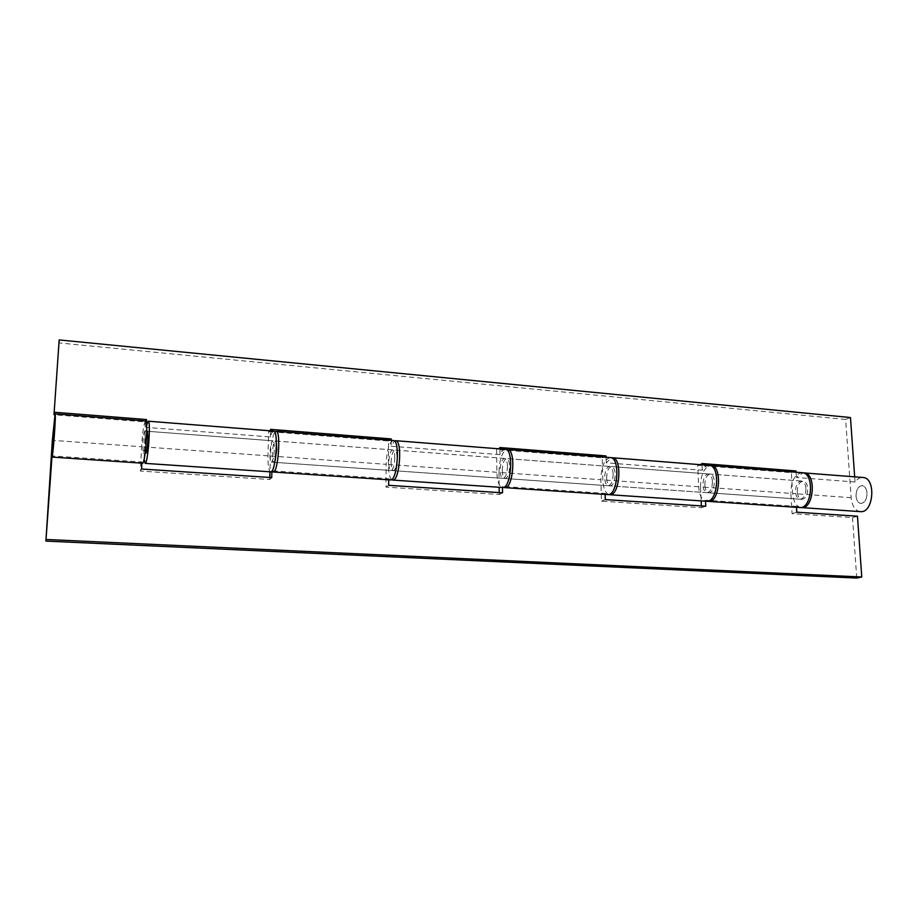 <?xml version="1.0" encoding="UTF-8"?>
<svg xmlns="http://www.w3.org/2000/svg" width="918" height="918" viewBox="0 0 918 918"><rect width="100%" height="100%" fill="white"/><g stroke="black" fill="none" stroke-linecap="round" stroke-linejoin="round"><path stroke-width="0.69" stroke-dasharray="4.59 3.44" d="M704.806 485.255C704.978 478.496 706.803 474.778 710.268 474.078C712.609 474.56 713.963 477.062 714.342 481.606C714.158 488.376 712.345 492.117 708.903 492.805C706.539 492.323 705.173 489.799 704.806 485.255M805.935 488.365C805.488 483.947 803.973 481.502 801.414 481.009C797.616 481.652 795.665 485.266 795.527 491.83C795.975 496.248 797.49 498.704 800.083 499.208C803.858 498.566 805.809 494.951 805.935 488.365M275.136 460.434L273.793 462.282C272.772 461.834 272.29 459.057 272.359 453.928C272.772 446.286 273.771 441.971 275.343 440.996L276.398 443.015M394.774 458.025C394.694 453.056 393.96 450.348 392.548 449.912C390.414 450.807 389.163 454.961 388.819 462.362C388.876 467.331 389.622 470.05 391.045 470.509C393.179 469.626 394.419 465.46 394.774 458.025M502.272 470.578C502.559 463.406 504.016 459.413 506.667 458.587C508.434 459.046 509.41 461.685 509.605 466.493C509.318 473.699 507.861 477.704 505.21 478.519C503.431 478.048 502.456 475.398 502.272 470.578M613.144 474.136C612.857 469.465 611.686 466.895 609.621 466.424C606.534 467.182 604.893 471.037 604.664 478.003C604.939 482.684 606.121 485.266 608.209 485.737C611.273 484.991 612.914 481.124 613.144 474.136M145.342 439.607L144.86 431.07C143.965 432.137 143.265 436.624 142.76 444.541L143.242 453.113C144.137 452.081 144.837 447.582 145.342 439.607M141.854 463.154L141.911 462.006L51.764 455.89M141.911 462.006L142.531 463.2M145.618 420.995C143.897 423.06 142.554 431.644 141.602 446.745L52.349 440.33M393.306 440.502C389.198 442.235 386.822 450.164 386.157 464.313L270.385 455.994C270.89 444.473 272.371 436.532 274.815 432.149M388.693 479.804L388.704 478.726L271.912 470.819M388.704 478.726L390.414 479.93M610.355 457.6C604.446 459.057 601.29 466.436 600.865 479.735L498.99 472.414C499.346 460.193 501.79 452.597 506.334 449.636M503.58 487.332L502.456 486.437L502.479 487.481M605.134 494.412L605.111 493.402L502.456 486.437M605.111 493.402L607.647 494.584M857.458 516.203L852.512 517.591L792.073 513.644L790.857 493.379L700.537 486.896L701.168 500.895M856.746 578.065L852.512 517.591M269.8 477.475L269.743 479.517L140.42 471.06L141.602 446.745M270.385 455.994L269.949 471.795M499.22 492.599L499.243 494.515L385.985 487.114L386.157 464.313M498.99 472.414L499.162 487.263M701.386 505.921L701.467 507.723L601.462 501.194L600.865 479.735M700.537 486.896C700.721 474.916 703.899 467.801 710.05 465.541M707.445 501.217L705.494 500.207L705.54 501.182M796.48 507.321L796.411 506.369L705.494 500.207M796.411 506.369L799.589 507.528M802.125 472.701C794.862 473.94 791.098 480.837 790.857 493.379M796.767 512.198L792.073 513.644M605.283 499.587L601.462 501.194M705.77 506.208L701.467 507.723M388.658 485.312L385.985 487.114M502.536 492.817L499.243 494.515M271.728 477.601L269.743 479.517M141.567 469.018L140.42 471.06M145.354 451.541L145.342 444.725C145.836 436.819 146.547 432.332 147.454 431.276L272.921 440.812C271.361 441.787 270.374 446.102 269.949 453.756C269.881 458.885 270.351 461.674 271.372 462.11C272.921 461.157 273.908 456.831 274.333 449.131C274.402 444.002 273.931 441.237 272.921 440.812M606.649 478.14C606.867 471.186 608.531 467.331 611.617 466.574C613.683 467.044 614.865 469.614 615.152 474.285C614.922 481.273 613.281 485.14 610.206 485.886C608.106 485.404 606.924 482.822 606.649 478.14M712.448 481.468C712.07 476.924 710.716 474.411 708.386 473.94C704.932 474.629 703.119 478.358 702.947 485.117C703.303 489.673 704.668 492.186 707.021 492.679C710.463 491.979 712.276 488.25 712.448 481.468M391.079 462.523C391.424 455.121 392.663 450.979 394.82 450.084C396.232 450.52 396.978 453.228 397.046 458.185C396.702 465.633 395.451 469.786 393.317 470.67C391.883 470.211 391.137 467.491 391.079 462.523M507.47 466.333C507.275 461.524 506.311 458.885 504.544 458.426C501.905 459.252 500.448 463.257 500.161 470.429C500.333 475.249 501.308 477.899 503.087 478.37C505.715 477.555 507.184 473.55 507.47 466.333M797.294 491.956C797.421 485.392 799.383 481.789 803.181 481.147C805.752 481.629 807.255 484.084 807.714 488.491C807.588 495.077 805.637 498.692 801.85 499.323C799.257 498.83 797.742 496.374 797.294 491.956M856.035 496.202C856.138 489.764 858.181 486.242 862.174 485.633C864.882 486.127 866.489 488.537 866.994 492.863C866.89 499.323 864.848 502.857 860.866 503.466C858.135 502.972 856.528 500.551 856.035 496.202C856.138 489.764 858.181 486.242 862.174 485.633C864.882 486.127 866.489 488.537 866.994 492.863C866.89 499.323 864.848 502.857 860.866 503.466C858.135 502.972 856.528 500.551 856.035 496.202M854.669 476.832L855.037 482.007C857.343 478.852 859.959 477.337 862.886 477.486M860.395 511.636C855.14 510.672 852.042 506.025 851.124 497.705L845.639 419.446L850.47 417.541M855.037 482.007L796.411 477.486L803.009 472.839M800.473 507.516C795.963 506.013 793.336 501.343 792.613 493.505L791.362 472.632L697.714 465.277L698.678 486.758C699.355 495.479 701.972 500.31 706.493 501.251M709.121 465.369C706.585 465.265 704.301 466.883 702.27 470.234L606.201 462.833L611.342 457.818M608.657 494.504C605.191 492.782 603.252 487.906 602.839 479.873L602.208 457.784L496.638 449.499L496.89 472.265C497.212 481.502 499.082 486.574 502.502 487.492M505.29 449.327C503.374 449.269 501.607 451.048 499.977 454.651L391.183 446.263L394.396 441.007M391.584 479.586C389.496 477.383 388.44 472.345 388.394 464.474L388.566 441.007L274.861 432.08M845.639 419.446L58.591 342.884M796.09 472.219L796.411 477.486M146.387 423.003L146.18 427.375L146.605 425.183M273.679 431.081C272.566 431.104 271.476 433.055 270.408 436.957L146.18 427.375M270.408 436.957L270.581 430.84M391.229 440.342L391.183 446.263M499.977 454.651L499.92 448.902M606.041 457.256L606.201 462.833M702.27 470.234L702.018 464.818M144.126 459.195L145.377 421.924L54.793 414.81M270.615 429.372L268.653 431.598L267.987 455.821C267.849 465.644 268.744 470.991 270.695 471.852M268.653 431.598L274.78 432.08M145.79 421.087L145.377 421.924M389.599 440.215L388.566 441.007M603.665 457.072L602.208 457.784M499.897 447.525L496.638 449.499M701.96 463.521L697.714 465.277M793.152 471.99L791.362 472.632M851.124 497.705L792.613 493.505M698.678 486.758L602.839 479.873M496.89 472.265L388.394 464.474M267.987 455.821L144.172 446.928M801.414 481.009L710.268 474.078M392.548 449.912L275.343 440.996M609.621 466.424L506.667 458.587M144.86 431.07L146.742 431.219M143.242 453.113L145.124 453.251M608.209 485.737L505.21 478.519M391.045 470.509L273.793 462.282M800.083 499.208L708.903 492.805M708.386 473.94L611.617 466.574M504.544 458.426L394.82 450.084M147.454 431.276L803.181 481.147M271.372 462.11L801.85 499.323M503.087 478.37L393.317 470.67M707.021 492.679L610.206 485.886"/><path stroke-width="1.38" d="M276.398 443.015L276.777 449.315L275.136 460.434M52.9 438.035L54.346 424.185L52.693 446.768L54.346 424.185L52.693 446.768L52.9 438.035M51.947 457.084L142.531 463.2C145.239 464.554 148.498 420.054 145.618 420.995L55.103 413.869C56.262 412.756 52.934 458.357 51.947 457.084L45.9 541.092L52.349 440.33L55.103 413.869M274.815 432.149L276.1 431.276C281.298 430.553 278.165 473.47 273.128 472.013L271.98 470.957M273.128 472.013L390.414 479.93C397.402 481.48 400.432 439.974 393.306 440.502L276.1 431.276M506.334 449.636L507.413 449.487C516.295 449.143 513.357 489.26 504.625 487.63L503.58 487.332M504.625 487.63L607.647 494.584C617.848 496.282 620.694 457.394 610.355 457.6L507.413 449.487M796.48 507.321L796.767 512.198L857.458 516.203L861.761 576.997L856.746 578.065L45.9 541.092M861.761 576.997L46.416 539.486M269.949 471.795L269.8 477.475M499.162 487.263L499.22 492.599M701.168 500.895L701.386 505.921M710.05 465.541L710.991 465.518C722.661 465.46 719.907 503.133 708.375 501.377L707.445 501.217M708.375 501.377L799.589 507.528C812.223 509.329 814.897 472.759 802.125 472.701L710.991 465.518M271.9 471.072L271.728 477.601L141.567 469.018L141.854 463.154M705.54 501.182L705.77 506.208L605.283 499.587L605.134 494.412M502.479 487.481L502.536 492.817L388.658 485.312L388.693 479.804M146.742 431.219L147.454 431.276L147.959 439.802C147.454 447.766 146.754 452.264 145.847 453.297L145.354 451.541M803.009 472.839L862.886 477.486C876.346 477.612 873.729 513.46 860.395 511.636L800.473 507.516M803.904 472.839C816.687 472.896 814.014 509.456 801.357 507.654M611.342 457.818L612.352 457.749C622.714 457.554 619.88 496.42 609.644 494.722L608.657 494.504M609.644 494.722L706.493 501.251C718.002 503.007 720.756 465.311 709.121 465.369L612.352 457.749M392.686 480.08L502.502 487.492C511.2 489.122 514.137 448.971 505.29 449.327L395.566 440.686C402.738 440.158 399.697 481.64 392.686 480.08L391.584 479.586M394.396 441.007L395.566 440.686M59.177 339.935L53.99 414.741L59.177 339.935L850.47 417.541L854.669 476.832M702.018 464.818L701.96 463.521L796.009 470.968L796.09 472.219M54.552 412.274L146.559 419.56L146.387 423.003M270.581 430.84L270.615 429.372L391.24 438.93L391.229 440.342M499.92 448.902L499.897 447.525L605.995 455.925L606.041 457.256M146.605 425.183L148.223 421.201C151.137 420.26 147.89 464.726 145.136 463.372L144.126 459.195M145.136 463.372L270.695 471.852C275.698 473.309 278.831 430.358 273.679 431.081L148.223 421.201M53.99 414.741L54.793 414.81M146.559 419.56L145.79 421.087M391.24 438.93L389.599 440.215M605.995 455.925L603.665 457.072M796.009 470.968L793.152 471.99M145.847 453.297L145.124 453.251"/></g></svg>
